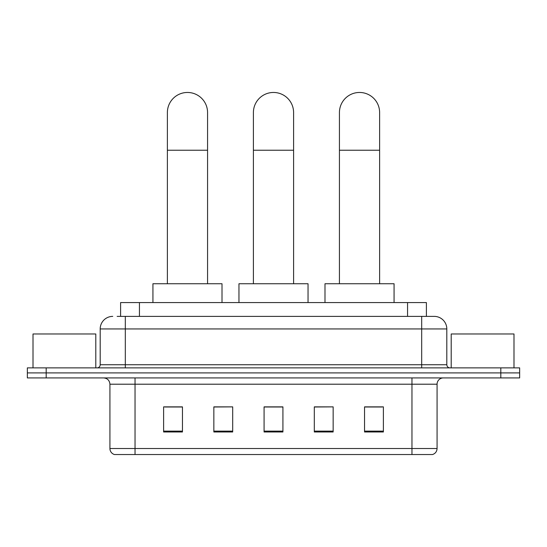 <?xml version="1.0" encoding="UTF-8"?>
<svg xmlns="http://www.w3.org/2000/svg" width="547" height="547" viewBox="0 0 547 547"><rect width="100%" height="100%" fill="white"/><g stroke="black" fill="none" stroke-linecap="round" stroke-linejoin="round"><path stroke-width="0.82" d="M120.607 316.385L120.607 302.573L426.393 302.573L426.393 316.385M117.434 316.385L429.853 316.385M117.147 316.385L125.311 316.385L125.311 328.945L100.19 328.945L100.19 364.74A3.138 3.138 0 0 1 97.051 367.878M112.75 316.385A12.56 12.56 0 0 0 100.19 328.945M434.25 316.385A12.56 12.56 0 0 1 446.81 328.945L421.689 328.945L421.689 316.385L434.058 316.385M446.81 328.945L446.81 364.74C446.995 366.647 448.041 367.693 449.949 367.878M46.187 367.878L27.35 367.878L27.35 372.904L46.187 372.904L27.35 372.904L27.35 377.922L46.187 377.922L46.187 372.904L500.813 372.904L46.187 372.904L46.187 367.878L500.813 367.878L500.813 372.904L519.65 372.904L500.813 372.904L500.813 377.922L46.187 377.922M500.813 377.922L519.65 377.922L519.65 367.878L500.813 367.878M437.074 448.506C436.903 451.514 435.398 453.525 432.554 454.536L411.959 454.536L411.959 448.506L437.074 448.506L437.074 384.206A6.277 6.277 0 0 1 443.357 377.922M411.959 454.536L114.446 454.536A6.277 6.277 0 0 1 109.926 448.506L109.926 384.206C109.55 380.391 107.458 378.298 103.643 377.922M383.385 431.986L383.385 406.872L364.548 406.872L364.548 431.986L383.385 431.986M333.15 431.986L333.15 406.872L314.313 406.872L314.313 431.986L333.15 431.986M182.452 431.986L182.452 406.872L163.615 406.872L163.615 431.986L182.452 431.986M232.687 431.986L232.687 406.872L213.85 406.872L213.85 431.986L232.687 431.986M282.922 431.986L282.922 406.872L264.078 406.872L264.078 431.986L282.922 431.986M109.926 448.506L135.041 448.506L135.041 454.536L126.548 454.536M400.664 454.536L146.336 454.536M364.548 407.002L382.134 407.002M232.687 406.872L213.85 407.002L232.687 406.872M164.866 407.002L182.452 407.002M333.15 406.872L314.313 407.002L333.15 406.872M282.922 407.002L264.078 407.002M95.793 367.878L95.793 333.971L33.005 333.971L33.005 367.878M167.382 283.736L167.382 112.559A20.095 20.095 0 0 1 187.471 92.464A20.095 20.095 0 0 1 207.566 112.559A20.095 20.095 0 0 0 187.471 92.464M207.566 283.736L207.566 112.559M222.007 302.573L222.007 283.736L152.934 283.736L152.934 302.573M253.405 283.736L253.405 112.559A20.095 20.095 0 0 1 273.5 92.464A20.095 20.095 0 0 1 293.595 112.559A20.095 20.095 0 0 0 273.5 92.464M293.595 283.736L293.595 112.559M308.036 302.573L308.036 283.736L238.964 283.736L238.964 302.573M339.434 283.736L339.434 112.559A20.095 20.095 0 0 1 359.529 92.464A20.095 20.095 0 0 1 379.618 112.559A20.095 20.095 0 0 0 359.529 92.464M379.618 283.736L379.618 112.559M394.066 302.573L394.066 283.736L324.993 283.736L324.993 302.573M513.995 367.878L513.995 333.971L451.207 333.971L451.207 367.878M139.444 316.385L139.444 302.573M407.556 316.385L407.556 302.573M125.311 367.878L125.311 364.74L446.81 364.74M100.19 364.74L125.311 364.74L125.311 328.945L421.689 328.945L421.689 367.878M411.959 377.922L411.959 384.206L109.926 384.206M437.074 384.206L411.959 384.206L411.959 448.506L135.041 448.506L135.041 377.922M282.922 431.118L264.078 431.118M232.687 431.118L213.85 431.118M182.452 431.118L163.615 431.118M333.15 431.118L314.313 431.118M383.385 431.118L364.548 431.118M167.382 150.234L207.566 150.234M253.405 150.234L293.595 150.234M339.434 150.234L379.618 150.234"/></g></svg>

